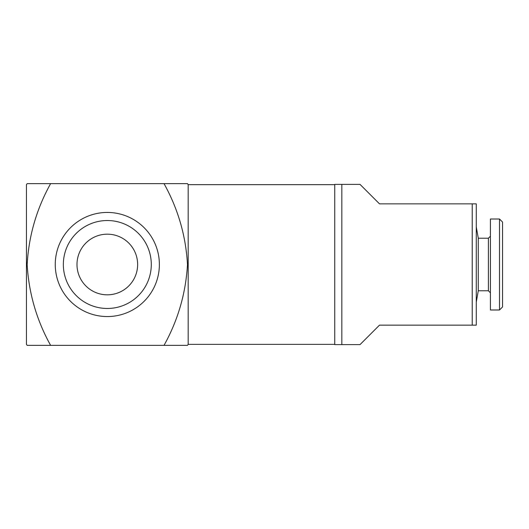 <?xml version="1.0" encoding="UTF-8"?>
<svg xmlns="http://www.w3.org/2000/svg" width="529" height="529" viewBox="0 0 529 529"><rect width="100%" height="100%" fill="white"/><g stroke="black" fill="none" stroke-linecap="round" stroke-linejoin="round"><path stroke-width="0.79" d="M107.314 308.473A43.973 43.973 0 0 1 63.348 264.5A43.973 43.973 0 0 1 107.314 220.527A43.973 43.973 0 0 1 151.287 264.5A43.973 43.973 0 0 1 107.314 308.473M107.314 316.56A52.06 52.06 0 0 1 55.261 264.5A52.06 52.06 0 0 1 107.314 212.44A52.06 52.06 0 0 1 159.374 264.5A52.06 52.06 0 0 1 107.314 316.56M334.751 344.353L188.185 344.353L188.185 184.647L187.478 183.636L50.612 183.636C36.561 208.935 28.738 235.941 27.158 264.645C28.844 293.331 36.66 320.237 50.612 345.364L27.158 345.364L26.45 344.353L26.45 184.647L27.158 183.636L50.612 183.636L28.401 183.636M188.185 344.353L187.478 345.364L164.023 345.364C177.975 320.237 185.791 293.331 187.478 264.645C185.891 235.941 178.075 208.935 164.023 183.636M107.314 294.825A30.325 30.325 0 0 1 76.989 264.5A30.325 30.325 0 0 1 107.314 234.175A30.325 30.325 0 0 1 137.639 264.5A30.325 30.325 0 0 1 107.314 294.825M334.751 184.647L188.185 184.647M490.423 292.802L488.399 290.785L478.276 290.785L476.265 302.152M488.399 290.785L488.399 238.215L478.276 238.215L476.265 226.848M488.399 238.215L490.423 236.198M499.515 309.987L490.423 309.987L490.423 219.013L499.515 219.013L502.55 222.048L502.55 306.952L499.515 309.987L499.515 219.013M341.827 344.61L360.024 344.61L379.485 325.15L476.265 325.15L476.265 203.85L379.485 203.85L360.024 184.39L334.751 184.39L334.751 344.61L341.827 344.61L341.827 184.39M478.276 290.785L478.276 238.215M472.225 325.15L472.225 203.85M164.023 345.364L28.401 345.364"/></g></svg>

